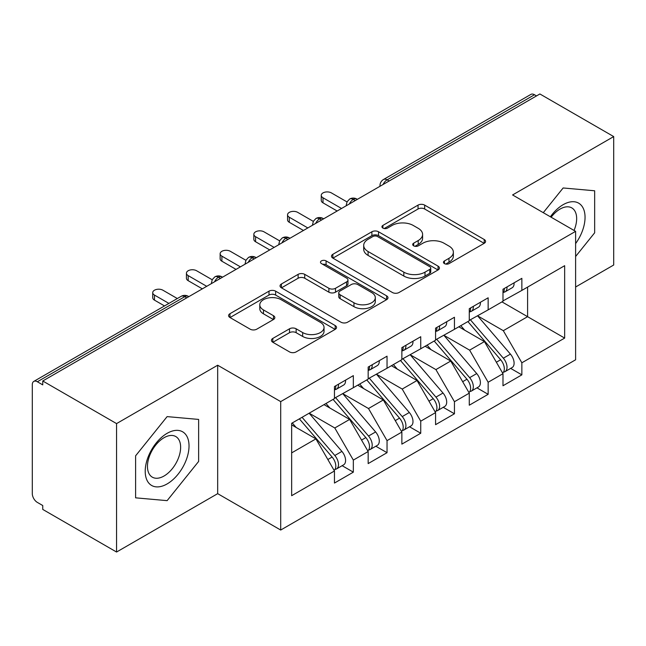 <?xml version="1.0" encoding="UTF-8"?>
<svg xmlns="http://www.w3.org/2000/svg" width="646" height="646" viewBox="0 0 646 646"><rect width="100%" height="100%" fill="white"/><g stroke="black" fill="none" stroke-linecap="round" stroke-linejoin="round"><path stroke-width="0.97" d="M444.432 263.608A3.278 1.89 0 0 0 449.059 263.608L484.209 243.316A4.675 2.705 0 0 0 485.582 241.402A4.675 2.705 0 0 0 484.209 239.496L424.664 205.113A4.675 2.705 0 0 0 418.043 205.113L382.892 225.406A3.278 1.89 0 0 0 381.939 226.746A3.278 1.89 0 0 0 382.892 228.078A3.278 1.89 0 0 0 387.527 228.078L392.074 225.454A14.971 8.64 0 0 1 413.246 225.454L418.212 228.321A14.971 8.64 0 0 1 422.597 234.433A14.971 8.64 0 0 1 418.212 240.546L413.666 243.171A3.278 1.89 0 0 0 412.705 244.511A3.278 1.89 0 0 0 413.666 245.843A3.278 1.89 0 0 0 418.293 245.843L422.847 243.219A14.971 8.64 0 0 1 444.02 243.219L448.978 246.086A14.971 8.64 0 0 1 453.363 252.198A14.971 8.64 0 0 1 448.978 258.311L444.432 260.936A3.278 1.89 0 0 0 443.471 262.268A3.278 1.89 0 0 0 444.432 263.608L444.432 260.936M272.814 338.431A4.675 2.705 0 0 0 271.441 340.345A4.675 2.705 0 0 0 272.814 342.251L289.521 351.9A4.675 2.705 0 0 0 296.134 351.9L335.177 329.363A4.675 2.705 0 0 0 336.542 327.449A4.675 2.705 0 0 0 335.177 325.544L275.624 291.16A4.675 2.705 0 0 0 269.011 291.16L229.968 313.698A4.675 2.705 0 0 0 228.595 315.611A4.675 2.705 0 0 0 229.968 317.517L250.147 329.169A4.675 2.705 0 0 0 256.769 329.169L273.476 319.528A4.675 2.705 0 0 0 274.841 317.614A4.675 2.705 0 0 0 273.476 315.708L263.463 309.927A12.516 7.227 0 0 1 259.797 304.815A12.516 7.227 0 0 1 267.525 298.145A12.516 7.227 0 0 1 281.163 299.712L320.368 322.338A12.516 7.227 0 0 1 324.034 327.449A12.516 7.227 0 0 1 316.306 334.127A12.516 7.227 0 0 1 302.667 332.561L296.134 328.79A4.675 2.705 0 0 0 289.521 328.79L272.814 338.431L272.814 342.251M575.61 287.002L613.7 265.013L613.7 136.581L539.886 93.969L42.749 380.987L42.749 384.879L37.355 381.762A7.146 4.126 -120 0 0 33.778 381.415A7.146 4.126 -120 0 0 32.3 384.685L32.3 493.657A7.146 4.126 -120 0 0 37.355 502.41L42.749 505.527L42.749 509.419L116.563 552.031L217.678 493.657L280.703 530.043L280.703 401.61L217.678 365.224L116.563 423.598L42.749 380.987M613.7 136.581L512.585 194.955L575.61 231.349L280.703 401.61M392.405 292.501A4.675 2.705 0 0 0 399.026 292.501L438.061 269.955A4.675 2.705 0 0 0 439.433 268.05A4.675 2.705 0 0 0 438.061 266.136L378.516 231.761A4.675 2.705 0 0 0 371.894 231.761L332.86 254.298A4.675 2.705 0 0 0 331.487 256.204A4.675 2.705 0 0 0 332.86 258.117L392.405 292.501M322.75 264.319A3.278 1.89 0 0 1 326.077 264.779L326.077 260.887L386.615 295.844A4.675 2.705 0 0 1 387.988 297.749A4.675 2.705 0 0 1 386.615 299.663L347.58 322.201A4.675 2.705 0 0 1 340.967 322.201L281.414 287.817L281.414 283.998A4.675 2.705 0 0 0 280.041 285.912A4.675 2.705 0 0 0 281.414 287.817M281.414 283.998L298.121 274.356A4.675 2.705 0 0 1 304.734 274.356L328.887 288.294A4.675 2.705 0 0 0 335.508 288.294L346.587 281.898A4.675 2.705 0 0 0 347.96 279.984A4.675 2.705 0 0 0 346.587 278.079L321.442 263.56A3.278 1.89 0 0 1 320.489 262.219A3.278 1.89 0 0 1 322.507 260.475A3.278 1.89 0 0 1 326.077 260.887M280.703 530.043L575.61 359.782L575.61 231.349M501.966 301.884L564.661 338.084L564.661 265.692L521.855 290.409L521.855 278.337L502.984 289.238L502.984 301.302L488.15 309.862L488.15 297.798L469.279 308.699L469.279 320.763L454.445 329.323L454.445 317.259L435.574 328.16L435.574 340.224L420.74 348.783L420.74 336.719L401.869 347.613L401.869 359.677L387.035 368.244L387.035 356.18L368.163 367.073L368.163 379.137L353.338 387.697L353.338 375.633L334.458 386.534L334.458 398.598L291.653 423.308L291.653 495.7L334.458 470.982L315.918 438.876L291.653 424.866M564.661 338.084L521.855 362.794L503.315 330.687L477.701 315.894M510.655 368.39L521.855 374.858L521.855 362.794M521.855 374.858L502.984 385.759L502.984 373.695L488.15 382.254L469.618 350.148L443.996 335.355M476.95 387.85L488.15 394.318L488.15 382.254M488.15 394.318L469.279 405.212L469.279 393.148L454.445 401.715L435.913 369.601L410.291 354.815M443.245 407.311L454.445 413.779L454.445 401.715M454.445 413.779L435.574 424.672L435.574 412.608L420.74 421.168L402.208 389.062L376.586 374.276M409.54 426.772L420.74 433.24L420.74 421.168M420.74 433.24L401.869 444.133L401.869 432.069L387.035 440.629L368.503 408.522L342.889 393.737M375.835 446.225L387.035 452.693L387.035 440.629M387.035 452.693L368.163 463.594L368.163 451.53L353.338 460.089L334.798 427.983L309.184 413.19M342.13 465.685L353.338 472.153L353.338 460.089M353.338 472.153L334.458 483.055L334.458 470.982M334.458 398.211L353.338 387.697M291.653 452.886L315.918 438.876M368.163 378.75L387.035 368.244M334.798 427.983L349.623 419.424L324.009 404.63M368.163 451.53L349.623 419.424M401.869 359.289L420.74 348.783M368.503 408.522L383.328 399.963L357.714 385.169M401.869 432.069L383.328 399.963M435.574 339.828L454.445 329.323M402.208 389.062L417.033 380.502L391.419 365.709M435.574 412.608L417.033 380.502M469.279 320.376L488.15 309.862M435.913 369.601L450.738 361.041L425.125 346.256M469.279 393.148L450.738 361.041M536.519 95.915L534.492 94.744L387.124 179.83L389.142 180.993M383.078 184.498A7.146 4.126 120 0 1 387.124 179.83A7.146 4.126 60 0 0 383.546 179.475L530.923 94.389A7.146 4.126 60 0 1 534.492 94.744M502.984 300.915L521.855 290.409M503.315 330.687L527.588 316.677L527.588 287.099L564.661 265.692M469.618 350.148L484.443 341.581L458.83 326.795M502.984 373.695L484.443 341.581M116.563 423.598L116.563 552.031M563.142 187.97L543.278 212.679L563.142 187.97L594.659 190.78L563.142 187.97M594.659 232.802L594.659 190.78L594.659 232.802L575.61 256.494L594.659 232.802M217.678 493.657L217.678 365.224M198.629 461.446L198.629 419.424L167.12 416.613L135.603 455.818L135.603 497.832L167.12 500.65L198.629 461.446L167.12 500.65L135.603 497.832L135.603 455.818L167.12 416.613L198.629 419.424L198.629 461.446M355.276 200.551L353.249 199.388A7.146 4.126 -120 0 0 349.672 199.033A7.146 4.126 -120 0 0 349.591 199.081L347.088 201.794L346.264 205.121A7.146 4.126 0 0 0 346.337 205.711M321.571 220.011L319.544 218.849A7.146 4.126 -120 0 0 315.967 218.493A7.146 4.126 -120 0 0 315.886 218.542L313.383 221.255L312.559 224.582A7.146 4.126 0 0 0 312.632 225.171M287.866 239.472L285.839 238.301A7.146 4.126 -120 0 0 282.27 237.946A7.146 4.126 -120 0 0 282.181 238.003L279.678 240.716L278.854 244.043A7.146 4.126 0 0 0 278.927 244.632M254.161 258.933L252.134 257.762A7.146 4.126 -120 0 0 248.565 257.407A7.146 4.126 -120 0 0 248.476 257.455L245.973 260.176L245.149 263.503A7.146 4.126 0 0 0 245.222 264.085M220.456 278.386L218.429 277.223A7.146 4.126 -120 0 0 214.86 276.868A7.146 4.126 -120 0 0 214.771 276.916L212.268 279.629L211.452 282.964A7.146 4.126 0 0 0 211.525 283.546M445.74 264.069L448.978 262.203A14.971 8.64 0 0 0 453.363 256.091L453.363 252.198M422.597 234.433L422.597 238.326A14.971 8.64 0 0 1 418.212 244.438L414.974 246.304M484.153 243.348L424.664 209.005A4.675 2.705 0 0 0 418.043 209.005L384.209 228.547M437.996 269.996L378.516 235.653A4.675 2.705 0 0 0 371.894 235.653L332.916 258.15M429.792 269.39A3.278 1.89 0 0 0 430.753 268.05A3.278 1.89 0 0 0 429.792 266.709L377.522 236.533A3.278 1.89 0 0 0 372.887 236.533L368.091 239.303A14.971 8.64 0 0 0 363.706 245.415A14.971 8.64 0 0 0 368.091 251.528L403.823 272.152A14.971 8.64 0 0 0 424.995 272.152L429.792 269.39L429.792 273.274A3.278 1.89 0 0 0 430.753 271.942L430.753 268.05M363.706 245.415L363.706 249.308A14.971 8.64 0 0 0 368.091 255.42L368.091 251.528M429.792 273.274L424.995 276.044A14.971 8.64 0 0 1 403.823 276.044L368.091 255.42M281.478 287.858L298.121 278.24L298.121 274.356M347.96 279.984L347.96 283.877A4.675 2.705 0 0 1 346.587 285.79L335.508 292.186A4.675 2.705 0 0 1 328.887 292.186L304.734 278.24A4.675 2.705 0 0 0 298.121 278.24M326.077 264.779L386.558 299.696M353.951 302.764A12.516 7.227 0 0 0 367.59 304.331A12.516 7.227 0 0 0 375.31 297.653A12.516 7.227 0 0 0 371.644 292.549L357.836 284.571A4.675 2.705 0 0 0 351.222 284.571L340.135 290.966A4.675 2.705 0 0 0 338.762 292.88A4.675 2.705 0 0 0 340.135 294.786L353.951 302.764L353.951 306.656A12.516 7.227 0 0 0 367.59 308.223A12.516 7.227 0 0 0 375.31 301.545L375.31 297.653M338.762 292.88L338.762 296.772A4.675 2.705 0 0 0 340.135 298.678L340.135 294.786M353.951 306.656L340.135 298.678M324.034 327.449L324.034 331.341A12.516 7.227 0 0 1 316.306 338.019A12.516 7.227 0 0 1 302.667 336.453L296.134 332.682A4.675 2.705 0 0 0 289.521 332.682L272.87 342.291M259.797 304.815L259.797 308.707A12.516 7.227 0 0 0 263.463 313.819L263.463 309.927M273.411 319.56L263.463 313.819M335.113 329.395L275.624 295.052A4.675 2.705 0 0 0 269.011 295.052L230.033 317.557M470.579 320.012L503.347 358.199A9.537 5.507 60 0 1 507.029 367.259A9.537 5.507 60 0 1 505.051 371.628L512.133 367.542A9.537 5.507 -120 0 0 514.103 363.173A9.537 5.507 -120 0 0 510.421 354.113L477.66 315.918M505.051 371.628A9.537 5.507 60 0 1 503.509 372.064M467.882 321.563L500.65 359.757A9.537 5.507 60 0 1 504.332 368.818A9.537 5.507 60 0 1 502.596 373.025M464.692 330.179L460.808 325.649M502.984 292.945A9.537 5.507 -120 0 0 504.332 289.053A9.537 5.507 -120 0 0 504.308 288.471M503.509 292.299A9.537 5.507 -120 0 0 505.051 291.863A9.537 5.507 -120 0 0 507.029 287.494A9.537 5.507 -120 0 0 507.005 286.913M514.087 282.827A9.537 5.507 60 0 1 514.103 283.408A9.537 5.507 60 0 1 512.133 287.777L505.051 291.863M347.023 201.923L331.422 192.92A5.959 3.44 -0 0 0 324.93 192.169A5.959 3.44 -0 0 0 321.256 195.35A5.959 3.44 -0 0 0 323 197.781L323 202.844A5.959 3.44 180 0 1 321.256 200.405L321.256 195.35M337.155 211.016L323 202.844M341.54 208.48L323 197.781M436.874 339.465L469.642 377.66A9.537 5.507 60 0 1 473.324 386.72A9.537 5.507 60 0 1 471.346 391.088L478.428 386.994A9.537 5.507 -120 0 0 480.398 382.634A9.537 5.507 -120 0 0 476.716 373.574L443.955 335.379M471.346 391.088A9.537 5.507 60 0 1 469.803 391.524M434.185 341.023L466.945 379.218A9.537 5.507 60 0 1 470.627 388.278A9.537 5.507 60 0 1 468.891 392.485M430.987 349.639L427.103 345.109M403.177 358.926L435.937 397.12A9.537 5.507 60 0 1 439.619 406.181A9.537 5.507 60 0 1 437.641 410.541L444.723 406.455A9.537 5.507 -120 0 0 446.693 402.095A9.537 5.507 -120 0 0 443.011 393.034L410.25 354.84M437.641 410.541A9.537 5.507 60 0 1 436.098 410.985M400.48 360.484L433.24 398.679A9.537 5.507 60 0 1 436.922 407.739A9.537 5.507 60 0 1 435.186 411.946M397.282 369.1L393.398 364.57M369.472 378.386L402.232 416.581A9.537 5.507 60 0 1 405.914 425.641A9.537 5.507 60 0 1 403.936 430.002L411.017 425.916A9.537 5.507 -120 0 0 412.988 421.555A9.537 5.507 -120 0 0 409.314 412.495L376.545 374.3M403.936 430.002A9.537 5.507 60 0 1 402.393 430.446M366.775 379.945L399.535 418.132A9.537 5.507 60 0 1 403.217 427.192A9.537 5.507 60 0 1 401.481 431.407M363.577 388.553L359.693 384.031M335.767 397.847L368.527 436.034A9.537 5.507 60 0 1 372.209 445.094A9.537 5.507 60 0 1 370.231 449.463L377.312 445.377A9.537 5.507 -120 0 0 379.283 441.008A9.537 5.507 -120 0 0 375.609 431.948L342.84 393.761M370.231 449.463A9.537 5.507 60 0 1 368.688 449.907M333.07 399.398L365.83 437.592A9.537 5.507 60 0 1 369.512 446.652A9.537 5.507 60 0 1 367.784 450.86M329.872 408.014L325.988 403.492M469.279 312.406A9.537 5.507 -120 0 0 470.627 308.513A9.537 5.507 -120 0 0 470.603 307.932M469.803 311.76A9.537 5.507 -120 0 0 471.346 311.315A9.537 5.507 -120 0 0 473.324 306.955A9.537 5.507 -120 0 0 473.3 306.374M480.382 302.288A9.537 5.507 60 0 1 480.398 302.869A9.537 5.507 60 0 1 478.428 307.23L471.346 311.315M313.318 221.376L297.725 212.373A5.959 3.44 -0 0 0 291.225 211.63A5.959 3.44 -0 0 0 287.551 214.811A5.959 3.44 -0 0 0 289.295 217.242L289.295 222.297A5.959 3.44 180 0 1 287.551 219.866L287.551 214.811M303.45 230.469L289.295 222.297M307.835 227.941L289.295 217.242M435.574 331.858A9.537 5.507 -120 0 0 436.922 327.966A9.537 5.507 -120 0 0 436.906 327.385M436.098 331.22A9.537 5.507 -120 0 0 437.641 330.776A9.537 5.507 -120 0 0 439.619 326.416A9.537 5.507 -120 0 0 439.595 325.834M446.677 321.748A9.537 5.507 60 0 1 446.693 322.33A9.537 5.507 60 0 1 444.723 326.69L437.641 330.776M279.613 240.837L264.02 231.833A5.959 3.44 -0 0 0 257.528 231.09A5.959 3.44 -0 0 0 253.846 234.264A5.959 3.44 -0 0 0 255.59 236.702L255.59 241.757A5.959 3.44 180 0 1 253.846 239.327L253.846 234.264M269.745 249.929L255.59 241.757M274.13 247.402L255.59 236.702M401.869 351.319A9.537 5.507 -120 0 0 403.217 347.427A9.537 5.507 -120 0 0 403.201 346.845M402.393 350.681A9.537 5.507 -120 0 0 403.936 350.237A9.537 5.507 -120 0 0 405.914 345.868A9.537 5.507 -120 0 0 405.898 345.287M412.972 341.201A9.537 5.507 60 0 1 412.988 341.782A9.537 5.507 60 0 1 411.017 346.151L403.936 350.237M245.908 260.298L230.315 251.294A5.959 3.44 -0 0 0 223.823 250.551A5.959 3.44 -0 0 0 220.141 253.725A5.959 3.44 -0 0 0 221.885 256.155L221.885 261.218A5.959 3.44 180 0 1 220.141 258.788L220.141 253.725M236.04 269.39L221.885 261.218M240.425 266.863L221.885 256.155M368.163 370.78A9.537 5.507 -120 0 0 369.512 366.888A9.537 5.507 -120 0 0 369.496 366.306M368.688 370.134A9.537 5.507 -120 0 0 370.231 369.698A9.537 5.507 -120 0 0 372.209 365.329A9.537 5.507 -120 0 0 372.193 364.748M379.267 360.662A9.537 5.507 60 0 1 379.283 361.243A9.537 5.507 60 0 1 377.312 365.612L370.231 369.698M212.203 279.758L196.61 270.755A5.959 3.44 -0 0 0 190.118 270.004A5.959 3.44 -0 0 0 186.436 273.185A5.959 3.44 -0 0 0 188.18 275.616L188.18 280.679A5.959 3.44 180 0 1 186.436 278.24L186.436 273.185M202.335 288.851L188.18 280.679M206.72 286.315L188.18 275.616M575.61 243.582A30.984 17.886 120 0 0 584.057 210.37A30.984 17.886 120 0 0 563.142 204.685A30.984 17.886 120 0 0 550.392 216.781M574.052 230.444A23.458 13.542 120 0 0 571.799 207.899A23.458 13.542 120 0 0 560.074 209.062A23.458 13.542 120 0 0 551.143 217.218M167.12 483.927A30.984 17.886 120 0 0 189.028 445.982A30.984 17.886 120 0 0 167.12 433.329A30.984 17.886 120 0 0 145.213 471.281A30.984 17.886 120 0 0 167.12 483.927M164.044 476.005A23.458 13.542 120 0 0 179.37 455.341A23.458 13.542 120 0 0 175.777 436.543A23.458 13.542 120 0 0 164.044 437.705A23.458 13.542 120 0 0 148.717 458.377A23.458 13.542 120 0 0 152.319 477.168A23.458 13.542 120 0 0 164.044 476.005M302.062 417.3L334.822 455.495A9.537 5.507 60 0 1 338.504 464.555A9.537 5.507 60 0 1 336.526 468.923L343.607 464.837A9.537 5.507 -120 0 0 345.586 460.469A9.537 5.507 -120 0 0 341.904 451.409L309.135 413.214M336.526 468.923A9.537 5.507 60 0 1 334.983 469.359M299.364 418.858L332.125 457.053A9.537 5.507 60 0 1 335.807 466.113A9.537 5.507 60 0 1 334.079 470.32M296.167 427.474L292.283 422.944M334.458 390.241A9.537 5.507 -120 0 0 335.807 386.348A9.537 5.507 -120 0 0 335.791 385.767M334.983 389.595A9.537 5.507 -120 0 0 336.526 389.15A9.537 5.507 -120 0 0 338.504 384.79A9.537 5.507 -120 0 0 338.488 384.209M345.562 380.123A9.537 5.507 60 0 1 345.586 380.704A9.537 5.507 60 0 1 343.607 385.064L336.526 389.15M177.327 298.541L162.905 290.207A5.959 3.44 -0 0 0 156.413 289.465A5.959 3.44 -0 0 0 152.731 292.646A5.959 3.44 -0 0 0 154.475 295.077L154.475 300.132A5.959 3.44 180 0 1 152.731 297.701L152.731 292.646M164.52 305.929L154.475 300.132M168.897 303.402L154.475 295.077M186.751 297.846L184.732 296.684L37.355 381.762M188.842 296.643L188.301 296.328A7.146 4.126 120 0 0 184.732 296.684A7.146 4.126 -120 0 0 181.155 296.328L33.778 381.415M357.367 199.348L356.826 199.033A7.146 4.126 120 0 0 353.249 199.388A7.146 4.126 120 0 0 349.373 203.958M379.969 186.29L379.969 185.668A7.146 4.126 0 0 0 380.042 186.25M323.662 218.8L323.121 218.493A7.146 4.126 120 0 0 319.544 218.849A7.146 4.126 120 0 0 315.668 223.419M289.957 238.261L289.416 237.946A7.146 4.126 120 0 0 285.839 238.301A7.146 4.126 120 0 0 281.963 242.88M256.252 257.722L255.711 257.407A7.146 4.126 120 0 0 252.134 257.762A7.146 4.126 120 0 0 248.258 262.341M222.547 277.182L222.006 276.868A7.146 4.126 120 0 0 218.429 277.223A7.146 4.126 120 0 0 214.553 281.793M448.978 262.203L448.978 258.311M413.666 245.843L413.666 243.171M418.212 244.438L418.212 240.546M382.892 228.078L382.892 225.406M418.043 209.005L418.043 205.113M424.664 209.005L424.664 205.113M484.209 243.316L484.209 239.496M332.86 258.117L332.86 254.298M371.894 235.653L371.894 231.761M378.516 235.653L378.516 231.761M438.061 269.955L438.061 266.136M403.823 276.044L403.823 272.152M424.995 276.044L424.995 272.152M304.734 278.24L304.734 274.356M328.887 292.186L328.887 288.294M335.508 292.186L335.508 288.294M346.587 285.79L346.587 281.898M386.615 299.663L386.615 295.844M289.521 332.682L289.521 328.79M296.134 332.682L296.134 328.79M302.667 336.453L302.667 332.561M273.476 319.528L273.476 315.708M229.968 317.517L229.968 313.698M269.011 295.052L269.011 291.16M275.624 295.052L275.624 291.16M335.177 329.363L335.177 325.544M500.65 359.757L496.362 362.228M510.421 354.113L503.347 358.199M466.945 379.218L462.657 381.689M476.716 373.574L469.642 377.66M433.24 398.679L428.952 401.15M443.011 393.034L435.937 397.12M399.535 418.132L395.255 420.611M409.314 412.495L402.232 416.581M365.83 437.592L361.55 440.071M375.609 431.948L368.527 436.034M332.125 457.053L327.845 459.524M341.904 451.409L334.822 455.495M356.826 199.033A7.146 7.146 0 0 0 349.672 199.033M383.546 179.475A7.146 7.146 0 0 0 379.969 185.668M323.121 218.493A7.146 7.146 0 0 0 315.967 218.493M346.264 205.121L346.264 205.751M289.416 237.946A7.146 7.146 0 0 0 282.27 237.946M312.559 224.582L312.559 225.212M255.711 257.407A7.146 7.146 0 0 0 248.565 257.407M278.854 244.043L278.854 244.672M222.006 276.868A7.146 7.146 0 0 0 214.86 276.868M245.149 263.503L245.149 264.133M188.301 296.328A7.146 7.146 0 0 0 181.155 296.328M211.452 282.964L211.452 283.586"/></g></svg>
